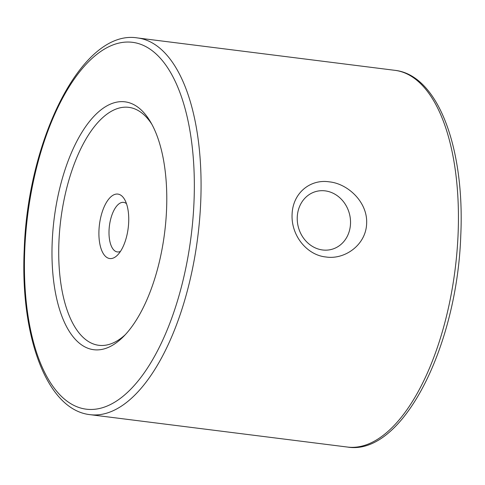 <?xml version="1.0" encoding="UTF-8"?>
<svg xmlns="http://www.w3.org/2000/svg" width="485" height="485" viewBox="0 0 485 485"><rect width="100%" height="100%" fill="white"/><g stroke="black" fill="none" stroke-linecap="round" stroke-linejoin="round"><path stroke-width="0.73" d="M329.236 181.845C347.793 183.615 367.818 202.154 366.636 223.621C365.902 245.228 344.423 259.93 325.956 256.983C307.193 255.207 290.994 235.819 292.091 214.243C292.849 192.684 310.552 178.929 329.236 181.845M322.592 249.975A29.979 26.396 74.8 0 0 331.728 249.351A29.979 26.396 74.8 0 0 350.328 218.614A29.979 26.396 74.8 0 0 325.168 190.866A29.979 26.396 74.8 0 0 316.032 191.49A29.979 26.396 74.8 0 0 297.432 222.233A29.979 26.396 74.8 0 0 322.592 249.975M166.531 210.248A124.9 55.678 -82.8 0 0 150.417 121.747A124.9 55.678 -82.8 0 0 90.222 120.553A124.9 55.678 -82.8 0 0 52.234 241.257A124.9 55.678 -82.8 0 0 123.372 336.681A124.9 55.678 -82.8 0 0 166.531 210.248M151.799 124.196A119.904 53.453 -82.8 0 0 94.496 126.47A119.904 53.453 -82.8 0 0 58.958 241.197A119.904 53.453 -82.8 0 0 125.324 334.65M98.964 230.345A32.477 14.477 97.2 0 1 108.84 198.959A32.477 14.477 97.2 0 1 124.487 199.268A32.477 14.477 97.2 0 1 128.683 222.282A32.477 14.477 97.2 0 1 117.461 255.152A32.477 14.477 97.2 0 1 98.964 230.345M126.476 203.67A24.977 11.137 -82.8 0 0 123.596 202.366A24.977 11.137 -82.8 0 0 109.046 230.248A24.977 11.137 -82.8 0 0 117.358 251.933A24.977 11.137 -82.8 0 0 120.474 251.382M90.125 414.675C46.76 409.995 20.006 336.232 24.25 249.041C27.984 138.007 82.808 28.73 137.522 37.945A189.847 84.632 97.2 0 1 200.687 202.742A189.847 84.632 97.2 0 1 90.125 414.675L347.478 447.055A189.847 84.632 -82.8 0 0 458.046 235.122A189.847 84.632 -82.8 0 0 394.875 70.325C438.24 75.005 464.994 148.768 460.75 235.959C457.015 346.993 402.192 456.27 347.478 447.055M24.802 248.696A184.852 82.401 -82.8 0 0 101.426 408.012A184.852 82.401 -82.8 0 0 193.964 202.809A184.852 82.401 -82.8 0 0 117.34 43.492A184.852 82.401 -82.8 0 0 24.802 248.696M137.522 37.945L394.875 70.325"/></g></svg>
